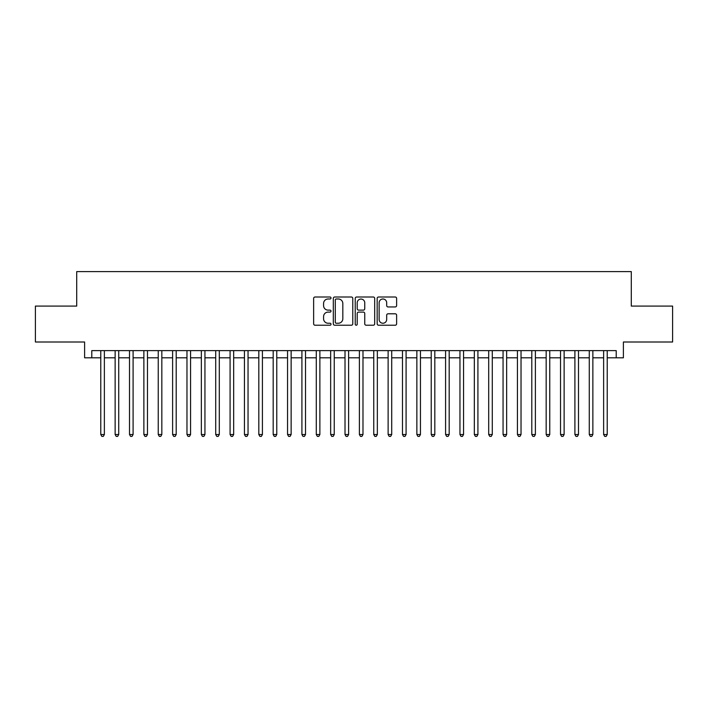 <?xml version="1.0" encoding="UTF-8"?>
<svg xmlns="http://www.w3.org/2000/svg" width="708" height="708" viewBox="0 0 708 708"><rect width="100%" height="100%" fill="white"/><g stroke="black" fill="none" stroke-linecap="round" stroke-linejoin="round"><path stroke-width="1.06" d="M331.017 297.997A0.991 0.991 0 0 0 330.025 297.006L315.042 297.006A1.407 1.407 0 0 0 313.635 298.422L313.635 323.804A1.407 1.407 0 0 0 315.042 325.22L330.025 325.22A0.991 0.991 0 0 0 331.017 324.229A0.991 0.991 0 0 0 330.025 323.237L328.087 323.237A4.513 4.513 0 0 1 323.574 318.733L323.574 316.609A4.513 4.513 0 0 1 328.087 312.104L330.025 312.104A0.991 0.991 0 0 0 331.017 311.113A0.991 0.991 0 0 0 330.025 310.122L328.087 310.122A4.513 4.513 0 0 1 323.574 305.617L323.574 303.493A4.513 4.513 0 0 1 328.087 298.988L330.025 298.988A0.991 0.991 0 0 0 331.017 297.997M395.214 306.953A1.407 1.407 0 0 0 396.622 305.546L396.622 298.422A1.407 1.407 0 0 0 395.214 297.006L378.576 297.006A1.407 1.407 0 0 0 377.16 298.422L377.16 323.804A1.407 1.407 0 0 0 378.576 325.22L395.214 325.22A1.407 1.407 0 0 0 396.622 323.804L396.622 315.202A1.407 1.407 0 0 0 395.214 313.794L388.09 313.794A1.407 1.407 0 0 0 386.683 315.202L386.683 319.467A3.77 3.77 0 0 1 382.913 323.237A3.77 3.77 0 0 1 379.134 319.467L379.134 302.759A3.77 3.77 0 0 1 382.913 298.988A3.77 3.77 0 0 1 386.683 302.759L386.683 305.546A1.407 1.407 0 0 0 388.09 306.953L395.214 306.953M91.792 357.805L91.792 350.619L616.208 350.619L616.208 357.805L623.394 357.805L623.394 341.999L672.6 341.999L672.6 306.086L631.297 306.086L631.297 271.606L76.703 271.606L76.703 306.086L35.4 306.086L35.4 341.999L84.606 341.999L84.606 357.805L100.775 357.805M352.77 298.422A1.407 1.407 0 0 0 351.354 297.006L334.716 297.006A1.407 1.407 0 0 0 333.309 298.422L333.309 323.804A1.407 1.407 0 0 0 334.716 325.22L351.354 325.22A1.407 1.407 0 0 0 352.77 323.804L352.77 298.422M356.646 297.006L373.284 297.006A1.407 1.407 0 0 1 374.691 298.422L374.691 323.804A1.407 1.407 0 0 1 373.284 325.22L366.16 325.22A1.407 1.407 0 0 1 364.753 323.804L364.753 313.511A1.407 1.407 0 0 0 363.346 312.104L358.62 312.104A1.407 1.407 0 0 0 357.213 313.511L357.213 324.229A0.991 0.991 0 0 1 356.221 325.22A0.991 0.991 0 0 1 355.23 324.229L355.23 298.422A1.407 1.407 0 0 1 356.646 297.006M104.368 357.805L115.138 357.805M118.732 357.805L129.511 357.805M133.095 357.805L143.874 357.805M147.468 357.805L158.238 357.805M161.831 357.805L172.61 357.805M176.203 357.805L186.974 357.805M190.567 357.805L201.346 357.805M204.939 357.805L215.71 357.805M219.303 357.805L230.082 357.805M233.675 357.805L244.446 357.805M248.039 357.805L258.818 357.805M262.411 357.805L273.182 357.805M276.775 357.805L287.554 357.805M291.138 357.805L301.918 357.805M305.511 357.805L316.281 357.805M319.874 357.805L330.654 357.805M334.247 357.805L345.017 357.805M348.61 357.805L359.39 357.805M362.983 357.805L373.753 357.805M377.346 357.805L388.126 357.805M391.719 357.805L402.489 357.805M406.082 357.805L416.862 357.805M420.446 357.805L431.225 357.805M434.818 357.805L445.589 357.805M449.182 357.805L459.961 357.805M463.554 357.805L474.325 357.805M477.918 357.805L488.697 357.805M492.29 357.805L503.061 357.805M506.654 357.805L517.433 357.805M521.026 357.805L531.797 357.805M535.39 357.805L546.169 357.805M549.762 357.805L560.532 357.805M564.126 357.805L574.905 357.805M578.489 357.805L589.268 357.805M592.861 357.805L603.632 357.805M607.225 357.805L616.208 357.805M336.265 298.988A0.991 0.991 0 0 0 335.282 299.971L335.282 322.255A0.991 0.991 0 0 0 336.265 323.237L338.309 323.237A4.513 4.513 0 0 0 342.822 318.733L342.822 303.493A4.513 4.513 0 0 0 338.309 298.988L336.265 298.988M364.753 302.829A3.77 3.77 0 0 0 360.983 299.059A3.77 3.77 0 0 0 357.213 302.829L357.213 308.715A1.407 1.407 0 0 0 358.62 310.122L363.346 310.122A1.407 1.407 0 0 0 364.753 308.715L364.753 302.829M104.368 350.619L104.368 434.526L100.775 434.526L100.775 350.619M104.368 434.526L103.288 436.394L101.846 436.394L100.775 434.526M118.732 350.619L118.732 434.526L115.138 434.526L115.138 350.619M118.732 434.526L117.652 436.394L116.218 436.394L115.138 434.526M133.095 350.619L133.095 434.526L129.511 434.526L129.511 350.619M133.095 434.526L132.024 436.394L130.582 436.394L129.511 434.526M147.468 350.619L147.468 434.526L143.874 434.526L143.874 350.619M147.468 434.526L146.388 436.394L144.954 436.394L143.874 434.526M161.831 350.619L161.831 434.526L158.238 434.526L158.238 350.619M161.831 434.526L160.76 436.394L159.318 436.394L158.238 434.526M176.203 350.619L176.203 434.526L172.61 434.526L172.61 350.619M176.203 434.526L175.124 436.394L173.69 436.394L172.61 434.526M190.567 350.619L190.567 434.526L186.974 434.526L186.974 350.619M190.567 434.526L189.487 436.394L188.054 436.394L186.974 434.526M204.939 350.619L204.939 434.526L201.346 434.526L201.346 350.619M204.939 434.526L203.86 436.394L202.426 436.394L201.346 434.526M219.303 350.619L219.303 434.526L215.71 434.526L215.71 350.619M219.303 434.526L218.223 436.394L216.79 436.394L215.71 434.526M233.675 350.619L233.675 434.526L230.082 434.526L230.082 350.619M233.675 434.526L232.596 436.394L231.162 436.394L230.082 434.526M248.039 350.619L248.039 434.526L244.446 434.526L244.446 350.619M248.039 434.526L246.959 436.394L245.526 436.394L244.446 434.526M262.411 350.619L262.411 434.526L258.818 434.526L258.818 350.619M262.411 434.526L261.332 436.394L259.889 436.394L258.818 434.526M276.775 350.619L276.775 434.526L273.182 434.526L273.182 350.619M276.775 434.526L275.695 436.394L274.261 436.394L273.182 434.526M291.138 350.619L291.138 434.526L287.554 434.526L287.554 350.619M291.138 434.526L290.068 436.394L288.625 436.394L287.554 434.526M305.511 350.619L305.511 434.526L301.918 434.526L301.918 350.619M305.511 434.526L304.431 436.394L302.997 436.394L301.918 434.526M319.874 350.619L319.874 434.526L316.281 434.526L316.281 350.619M319.874 434.526L318.804 436.394L317.361 436.394L316.281 434.526M334.247 350.619L334.247 434.526L330.654 434.526L330.654 350.619M334.247 434.526L333.167 436.394L331.733 436.394L330.654 434.526M348.61 350.619L348.61 434.526L345.017 434.526L345.017 350.619M348.61 434.526L347.531 436.394L346.097 436.394L345.017 434.526M362.983 350.619L362.983 434.526L359.39 434.526L359.39 350.619M362.983 434.526L361.903 436.394L360.469 436.394L359.39 434.526M377.346 350.619L377.346 434.526L373.753 434.526L373.753 350.619M377.346 434.526L376.267 436.394L374.833 436.394L373.753 434.526M391.719 350.619L391.719 434.526L388.126 434.526L388.126 350.619M391.719 434.526L390.639 436.394L389.196 436.394L388.126 434.526M406.082 350.619L406.082 434.526L402.489 434.526L402.489 350.619M406.082 434.526L405.003 436.394L403.569 436.394L402.489 434.526M420.446 350.619L420.446 434.526L416.862 434.526L416.862 350.619M420.446 434.526L419.375 436.394L417.932 436.394L416.862 434.526M434.818 350.619L434.818 434.526L431.225 434.526L431.225 350.619M434.818 434.526L433.739 436.394L432.305 436.394L431.225 434.526M449.182 350.619L449.182 434.526L445.589 434.526L445.589 350.619M449.182 434.526L448.111 436.394L446.668 436.394L445.589 434.526M463.554 350.619L463.554 434.526L459.961 434.526L459.961 350.619M463.554 434.526L462.474 436.394L461.041 436.394L459.961 434.526M477.918 350.619L477.918 434.526L474.325 434.526L474.325 350.619M477.918 434.526L476.838 436.394L475.404 436.394L474.325 434.526M492.29 350.619L492.29 434.526L488.697 434.526L488.697 350.619M492.29 434.526L491.21 436.394L489.777 436.394L488.697 434.526M506.654 350.619L506.654 434.526L503.061 434.526L503.061 350.619M506.654 434.526L505.574 436.394L504.14 436.394L503.061 434.526M521.026 350.619L521.026 434.526L517.433 434.526L517.433 350.619M521.026 434.526L519.946 436.394L518.513 436.394L517.433 434.526M535.39 350.619L535.39 434.526L531.797 434.526L531.797 350.619M535.39 434.526L534.31 436.394L532.876 436.394L531.797 434.526M549.762 350.619L549.762 434.526L546.169 434.526L546.169 350.619M549.762 434.526L548.682 436.394L547.24 436.394L546.169 434.526M564.126 350.619L564.126 434.526L560.532 434.526L560.532 350.619M564.126 434.526L563.046 436.394L561.612 436.394L560.532 434.526M578.489 350.619L578.489 434.526L574.905 434.526L574.905 350.619M578.489 434.526L577.418 436.394L575.976 436.394L574.905 434.526M592.861 350.619L592.861 434.526L589.268 434.526L589.268 350.619M592.861 434.526L591.782 436.394L590.348 436.394L589.268 434.526M607.225 350.619L607.225 434.526L603.632 434.526L603.632 350.619M607.225 434.526L606.154 436.394L604.712 436.394L603.632 434.526"/></g></svg>
